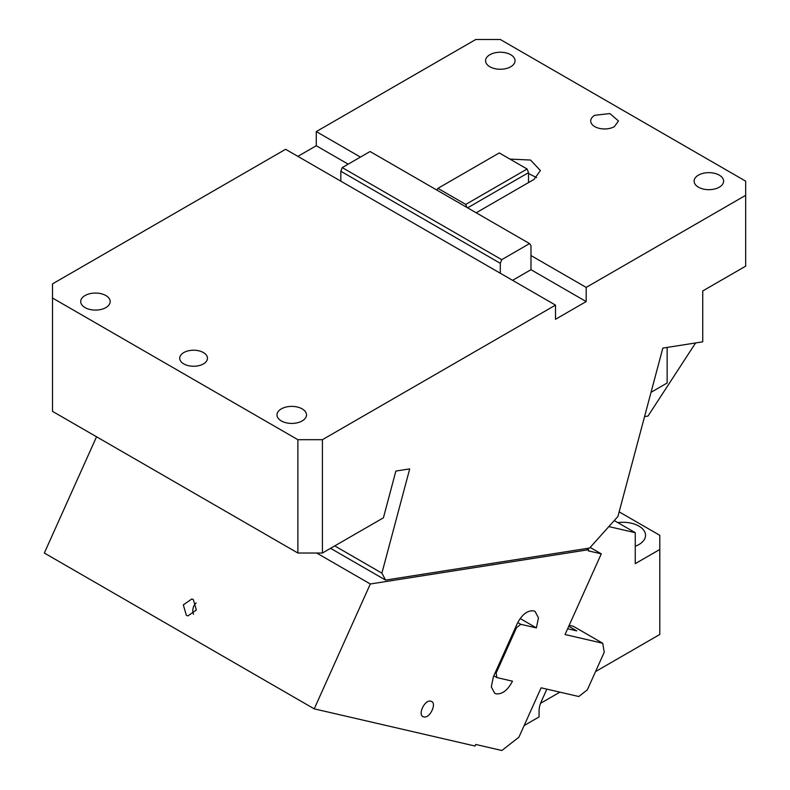 <?xml version="1.0" encoding="UTF-8"?>
<svg xmlns="http://www.w3.org/2000/svg" width="790" height="790" viewBox="0 0 790 790"><rect width="100%" height="100%" fill="white"/><g stroke="black" fill="none" stroke-linecap="round" stroke-linejoin="round"><path stroke-width="1.19" d="M614.403 126.617A13.884 8.009 180 0 1 599.274 128.355A13.884 8.009 180 0 1 590.703 120.959A13.884 8.009 180 0 1 594.771 115.291L609.9 113.553L618.461 120.959L614.403 126.617M360.447 157.082L316.276 131.584L475.768 39.5L500.307 39.5L745.671 181.157L745.671 195.328L586.18 287.402L530.979 255.535L530.979 269.696L586.18 301.573L586.18 287.402M476.192 212.786L534.04 179.389L540.399 170.531L530.534 160.044L509.925 159.086M510.735 66.765A14.743 8.512 180 0 1 494.659 68.612A14.743 8.512 180 0 1 485.554 60.751A14.743 8.512 180 0 1 489.879 54.727A14.743 8.512 180 0 1 505.946 52.881A14.743 8.512 180 0 1 515.05 60.751A14.743 8.512 180 0 1 510.735 66.765M719.295 187.181A14.743 8.512 180 0 1 703.219 189.027A14.743 8.512 180 0 1 694.124 181.157A14.743 8.512 180 0 1 698.439 175.143A14.743 8.512 180 0 1 714.506 173.296A14.743 8.512 180 0 1 723.61 181.157A14.743 8.512 180 0 1 719.295 187.181M745.671 195.328L745.671 266.161L702.735 290.947L702.735 341.833L662.83 348.094L617.928 516.453L589.626 548.043L385.569 580.087L381.906 573.125L409.704 468.885L395.869 471.057L383.407 517.815L322.419 553.02L297.879 553.02L297.879 439.694L322.419 439.694L322.419 553.02M667.155 347.422L667.155 383.002L651.039 392.304M530.979 255.535L530.979 245.621L529.557 243.597L370.076 151.522L342.238 167.589L340.816 171.242L340.816 181.157L285.615 149.29L52.515 283.867L52.515 411.363L297.879 553.02M85.024 295.549A14.743 8.512 180 0 1 101.09 293.702A14.743 8.512 180 0 1 110.195 301.573A14.743 8.512 180 0 1 105.88 307.596A14.743 8.512 180 0 1 89.803 309.443A14.743 8.512 180 0 1 80.708 301.573A14.743 8.512 180 0 1 85.024 295.549M281.319 408.884A14.743 8.512 180 0 1 297.386 407.038A14.743 8.512 180 0 1 306.49 414.898A14.743 8.512 180 0 1 302.175 420.922A14.743 8.512 180 0 1 286.099 422.769A14.743 8.512 180 0 1 276.994 414.898A14.743 8.512 180 0 1 281.319 408.884M183.784 352.567A13.884 8.009 180 0 1 198.912 350.829A13.884 8.009 180 0 1 207.474 358.235A13.884 8.009 180 0 1 203.415 363.904A13.884 8.009 180 0 1 188.287 365.642A13.884 8.009 180 0 1 179.715 358.235A13.884 8.009 180 0 1 183.784 352.567M348.183 164.162L316.276 145.745L316.276 131.584M436.751 190.025L437.927 188.356L499.27 152.934L527.108 169.011L528.52 172.664L528.52 182.579M528.52 172.664L467.601 207.829M527.108 169.011L465.764 204.422L466.939 207.444M437.927 188.356L465.764 204.422M536.588 177.622L528.52 173.533M342.238 167.589L501.719 259.673L529.557 243.597M340.816 171.242L500.307 263.327L500.307 273.241L555.508 305.118L555.508 319.279L586.18 301.573M501.719 259.673L500.307 263.327M512.572 280.322L530.979 269.696M340.816 181.157L500.307 273.241M316.276 145.745L297.879 156.371M322.419 439.694L555.508 305.118M52.515 298.028L297.879 439.694M330.556 548.319L385.569 580.087M381.906 573.125L334.753 545.9M695.615 342.949L647.988 416.073L644.551 416.607M590.16 547.44L601.279 553.849L588.323 550.857L588.629 549.702L586.575 548.517M588.629 549.702L370.312 583.988L314.232 708.857L475.027 746.027L475.728 744.457L501.857 750.5L518.941 737.159L541.111 687.804L578.793 696.513L587.335 689.848L604.231 652.244L602.721 643.248L573.273 626.253L569.185 625.305M601.279 553.849L565.038 634.538L602.721 643.248M430.807 701.214C424.546 699.229 417.071 715.868 423.776 716.886C430.037 718.87 437.512 702.231 430.807 701.214L431.626 701.54M422.956 716.56L423.776 716.886M517.756 622.55L520.817 624.317L536.39 627.912L538.454 617.829L535.087 611.43L533.536 610.828C527.335 610.364 521.923 614.59 517.302 623.498L493.375 676.773L491.311 686.856L494.678 693.255L496.238 693.857C502.43 694.321 507.842 690.095 512.473 681.187L496.89 677.583L493.809 675.806M520.817 624.317L516.542 627.655L496.14 673.08L496.89 677.583M96.538 436.781L44.329 553.03L314.232 708.857M568.761 626.253L576.779 630.884L567.625 628.771M316.672 553.02L370.312 583.988M186.322 615.272L187.882 615.894L196.345 610.008L193.353 599.6L191.792 598.988L183.32 604.864L186.322 615.272M495.261 672.576L496.14 673.08M516.542 627.655L515.663 627.142M536.39 627.912L520.166 618.54M196.177 602.908A8.67 6.972 -77 0 0 193.54 614.294M608.853 526.584L635.259 532.687L635.259 563.645L659.798 549.485L659.798 535.314L619.153 511.861M614.255 520.561L635.259 532.687M540.558 703.317L559.903 692.149M595.542 671.579L659.798 634.479L659.798 549.485M546.858 689.137L541.328 701.441A17.696 10.221 -60 0 0 539.066 711.03L539.066 716.935L524.165 725.536M635.259 546.245A22.555 13.025 0 0 0 638.942 544.527A22.555 13.025 0 0 0 645.539 535.314A22.555 13.025 0 0 0 617.849 522.634"/></g></svg>
